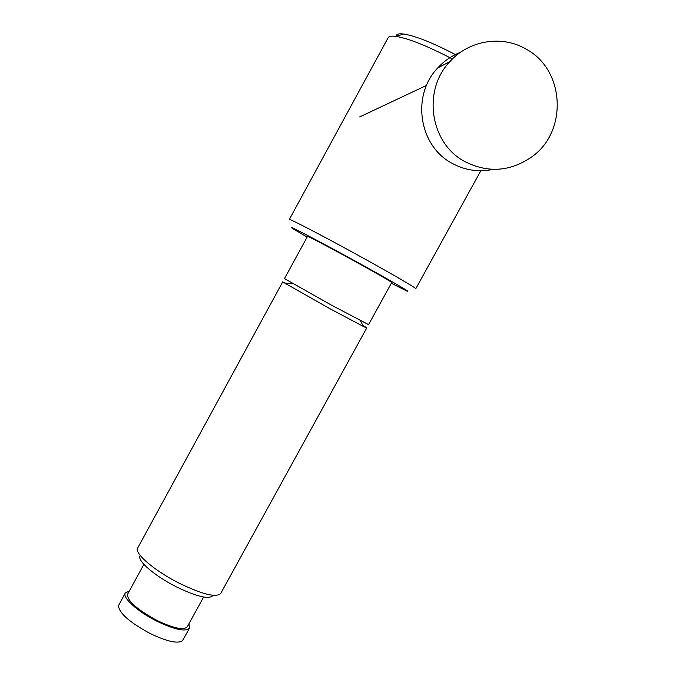 <?xml version="1.0" encoding="UTF-8"?>
<svg xmlns="http://www.w3.org/2000/svg" width="676" height="676" viewBox="0 0 676 676"><rect width="100%" height="100%" fill="white"/><g stroke="black" fill="none" stroke-linecap="round" stroke-linejoin="round"><path stroke-width="1.01" d="M493.134 169.372C478.659 172.388 464.927 170.335 451.931 163.22C418.951 145.915 411.16 95.485 437.727 67.955C444.166 60.941 451.762 55.728 460.508 52.297M526.418 49.314C565.001 70.017 567.865 131.457 532.029 156.68C510.388 171.704 487.945 173.309 464.682 161.488C430.164 143.354 422.044 90.491 449.895 61.626C468.958 40.129 502.31 34.822 526.418 49.314M452.438 58.989C427.384 45.968 408.566 38.431 395.975 36.377C391.565 35.794 388.945 36.25 388.117 37.763L289.303 219.506C288.475 217.993 324.184 236.558 361.44 257.125C392.857 274.431 416.847 288.441 415.774 288.753L480.83 170.749M456.638 55.229C433.265 42.994 415.622 35.929 403.699 34.02C398.73 33.403 396.187 34.172 396.068 36.343M188.95 623.745L189.5 628.139L182.52 640.671C177.881 643.975 167.065 641.575 150.064 633.48C129.437 622.258 118.917 612.971 118.503 605.611L125.297 592.987L129.293 591.086M189.5 628.139C185.672 632.043 174.771 629.719 156.807 621.176C137.71 611.695 122.094 597.525 125.297 592.987M203.611 597.043L187.235 626.855C183.669 630.48 173.538 628.325 156.857 620.391C136.755 609.372 127.004 600.643 127.595 594.204L143.887 564.342M360.3 320.601L363.612 326.567L366.764 327.928L220.663 593.545C216.075 597.795 202.242 594.339 179.182 583.194C154.55 570.814 134.059 553.221 137.65 548.101L282.703 281.909L286.827 283.751M212.678 595.784C208.538 599.519 196.412 596.528 176.318 586.827C154.872 576.062 136.991 560.649 140.067 556.027M363.612 326.567L329.626 308.56L282.703 281.909M391.345 283.236L405.659 290.452C414.98 294.795 392.021 281.317 357.621 262.398C317.61 240.335 282.661 222.227 293.325 228.944L307.115 237.115M355.365 261.578C330.767 248.024 306.98 235.527 307.504 236.397L284.503 278.613L331.485 305.163L368.572 324.641L391.742 282.509C390.331 281.182 378.205 274.202 355.365 261.578M362.995 325.452L366.316 327.53M437.727 67.955L449.895 61.626M359.632 116.948L426.514 85.413M403.699 34.02L395.975 36.377M292.353 283.405L285.551 283.827"/></g></svg>
